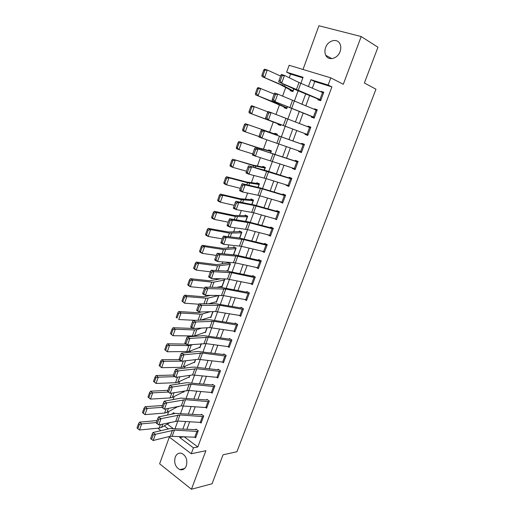 <?xml version="1.0" encoding="UTF-8"?>
<svg xmlns="http://www.w3.org/2000/svg" width="515" height="515" viewBox="0 0 515 515"><rect width="100%" height="100%" fill="white"/><g stroke="black" fill="none" stroke-linecap="round" stroke-linejoin="round"><path stroke-width="0.77" d="M325.615 47.586C324.624 50.444 324.682 53.019 325.795 55.317C328.435 61.137 337.647 58.8 340.074 51.552C341.052 48.771 341.027 46.241 339.997 43.962C337.389 37.859 327.984 40.325 325.615 47.586M175.203 457.166C173.858 463.024 175.415 467.182 179.87 469.629C182.754 470.356 184.904 469.088 186.314 465.824C187.666 460.056 186.166 455.91 181.827 453.393C178.847 452.556 176.639 453.812 175.203 457.166M302.846 77.881L290.569 74.07L286.649 72.19L289.134 65.283L330.804 77.862L328.145 85.033L310.912 79.703L308.408 86.539M169.338 437.074L159.624 463.79L191.438 489.25L212.045 483.765L223.053 454.809L236.913 451.732L375.956 89.217L364.382 82.986L377.965 47.238L361.195 36.539L318.914 25.75L303.013 69.474M160.931 430.669L158.363 428.712L158.581 428.113M290.569 74.07L289.243 77.752M285.728 87.486L282.574 96.215M279.471 104.809L275.976 114.51M273.272 121.991L269.577 132.226M266.828 139.842L263.461 149.17M260.365 157.745L257.397 165.972M253.966 175.48L251.384 182.625M247.618 193.061L245.423 199.144M241.329 210.487L239.507 215.521M235.091 227.759L233.649 231.769M228.911 244.876L227.83 247.876M222.789 261.845L222.068 263.847M216.718 278.667L216.345 279.697M196.254 335.349L195.938 336.231M190.672 350.824L190.151 352.266M185.13 366.171L184.409 368.167M179.632 381.396L178.718 383.926M174.186 396.498L173.079 399.563M168.778 411.472L167.484 415.064M167.298 424.115L172.969 428.364M174.72 413.558L173.555 412.708L173.343 413.281L171.128 414.305M178.119 406.509L178.48 406.773L178.608 406.412M179.143 398.456L178.692 398.539M183.334 391.883L183.778 392.192L184.228 390.943L183.99 391.606L172.364 397.413L170.059 397.94L150.477 399.106L147.979 397.065L148.822 397.741L150.367 393.363L149.524 392.694L147.979 397.065M188.638 377.173L189.114 377.495L189.893 375.345L189.327 376.903L177.836 382.239L175.551 382.697L156.026 383.456L153.522 381.403L154.371 382.066L155.936 377.656L155.079 376.999L153.522 381.403M193.981 362.348L194.49 362.682L195.603 359.618L194.709 362.09L183.353 366.944L181.08 367.33L161.626 367.678L159.109 365.611L159.972 366.262L161.549 361.813L160.686 361.17L159.109 365.611M199.369 347.406L199.91 347.754L201.365 343.756L200.129 347.155L188.915 351.513L167.278 351.758L164.749 349.691L165.618 350.322L167.208 345.829L166.332 345.205L164.749 349.691M204.79 332.342L205.376 332.703L207.172 327.759L205.594 332.098L194.522 335.96L172.969 335.709L170.433 333.63L171.315 334.241L172.918 329.716L172.036 329.111L170.433 333.63M210.242 317.15L210.886 317.536L213.03 311.627L211.105 316.925L200.747 320.105M215.734 301.835L216.435 302.241L218.939 295.359M221.257 286.392L222.036 286.829L224.74 279.381L223.877 278.911M227.739 271.122L230.405 263.783L227.984 262.502L227.759 263.126L216.725 264.639L196.299 262.077L198.623 263.423L217.588 265.914L230.179 264.407L227.907 270.665L225.712 271.006M227.315 271.09L226.806 270.819M233.72 254.648L236.115 248.05L233.675 246.807L233.443 247.438L222.57 248.385L202.241 245.307L204.584 246.608L223.478 249.569L235.889 248.681L233.72 254.648M239.752 238.033L241.876 232.194L239.404 230.984L239.179 231.615L228.467 231.995L208.227 228.39L210.603 229.645L229.407 233.083L241.644 232.832L239.752 238.033M245.842 221.27L247.683 216.203L245.185 215.032L244.953 215.669L234.415 215.463L214.272 211.324L216.68 212.534L235.394 216.455L247.445 216.847L245.842 221.27M251.977 204.365L253.535 200.084L251.017 198.945L250.786 199.588L240.408 198.79L220.369 194.103L222.802 195.269L241.432 199.685L253.303 200.728L251.977 204.365M258.17 187.312L259.438 183.823L256.895 182.728L256.657 183.379L246.46 181.975L226.516 176.735L228.982 177.849L247.522 182.767L259.2 184.479L258.17 187.312M264.42 170.111L265.392 167.433L262.817 166.371L262.579 167.027L252.556 165.012L232.722 159.206L253.663 165.708L265.154 168.09L264.42 170.111M270.723 152.755L271.392 150.908L268.798 149.884L268.553 150.547L258.71 147.908L238.986 141.528L259.856 148.5L271.154 151.571L270.723 152.755M277.076 135.245L277.443 134.235L274.823 133.256L274.579 133.919L245.301 123.684L277.199 134.904L277.076 135.245M280.849 124.868L278.216 123.883L277.978 124.553L280.611 125.512L280.92 124.669L249.118 112.907L249.015 111.626L250.045 112L251.841 106.927L250.805 106.56L249.015 111.626M283.527 117.491L281.744 116.789M286.932 108.105L284.325 107.036L284.08 107.712L286.746 108.633L287.37 106.914L286.99 107.95L276.22 103.039L255.53 94.805L255.44 93.466L256.489 93.814L258.298 88.696L257.255 88.348L255.44 93.466M293.074 91.207L290.479 90.041L290.235 90.724L292.926 91.606L293.872 88.992L293.177 90.923L282.619 85.278L262 76.542L261.929 75.139L262.985 75.467L264.819 70.298L263.757 69.976L261.929 75.139M184.17 436.746L197.818 446.962L331.898 86.893L314.742 81.57L312.309 88.187M309.612 95.533L305.781 105.942M303.142 113.12L299.312 123.536M296.737 130.553L292.913 140.943M290.351 147.921L286.598 158.137M284.016 165.148L280.327 175.177M277.733 182.233L274.115 192.076M271.508 199.17L267.961 208.826M265.334 215.959L261.852 225.435M259.219 232.606L255.801 241.908M253.148 249.112L249.794 258.24M247.129 265.476L243.84 274.431M241.168 281.705L237.936 290.486M235.252 297.792L232.085 306.412M229.387 313.751L226.278 322.203M223.568 329.574L220.523 337.866M217.8 345.262L214.813 353.393M212.077 360.828L209.148 368.798M206.406 376.259L203.528 384.081M200.779 391.567L197.96 399.234M195.191 406.753L192.43 414.266M189.655 421.811L186.951 429.175M194.915 437.293L195.629 437.821L198.249 430.746L195.951 429.066L195.732 429.658L196.563 429.516M200.341 422.506L201.101 423.06L203.747 415.927L201.423 414.279L201.204 414.871L202.073 414.742M205.794 407.597L206.624 408.176L209.29 400.985L206.94 399.37L206.721 399.968L207.642 399.852M211.292 392.559L212.186 393.17L214.871 385.922L212.502 384.338L212.277 384.937L213.255 384.84M216.815 377.398L217.794 378.042L220.504 370.742L218.109 369.184L217.884 369.789L218.927 369.712M222.377 362.109L223.452 362.792L226.182 355.427L223.761 353.908L223.536 354.52L224.649 354.462M227.971 346.685L229.156 347.419L231.905 339.997L229.465 338.503L229.233 339.121L230.43 339.095M233.591 331.132L234.904 331.918L237.679 324.431L235.207 322.976L234.982 323.6L236.269 323.6M239.237 315.444L240.698 316.287L243.498 308.743L241.001 307.32L240.769 307.951L242.179 307.989M244.895 299.608L246.543 300.528L249.369 292.919L246.846 291.535L246.614 292.166L248.159 292.256M250.567 283.63L252.44 284.641L255.286 276.961L252.736 275.615L252.498 276.252L254.223 276.401M256.219 267.491L258.382 268.618L261.253 260.873L258.678 259.56L258.44 260.21L260.378 260.429M261.845 251.191L264.375 252.453L267.266 244.651L264.665 243.376L264.427 244.026L266.654 244.355M267.832 234.821L270.414 236.16L273.336 228.293L270.71 227.051L270.465 227.707L273.092 228.177M273.935 218.328L276.51 219.725L279.452 211.787L276.8 210.59L276.555 211.253L279.426 211.858M280.096 201.693L282.658 203.155L285.625 195.146L282.941 193.988L282.696 194.657L285.548 195.352M286.301 184.911L286.16 185.303L288.857 186.436L291.851 178.364L289.14 177.244L288.889 177.92L291.722 178.711M292.565 167.987L292.385 168.482L295.108 169.583L298.127 161.44L295.391 160.358L295.14 161.034L297.947 161.922M298.88 150.921L298.661 151.519L301.417 152.575L304.462 144.361L301.693 143.325L301.442 144.007L304.23 144.992M307.017 134.357L309.579 127.443L310.59 127.829L308.028 134.737L265.457 118.843L305.247 133.72L304.989 134.409L307.777 135.426L310.848 127.141L308.054 126.143L307.816 126.774M313.435 117.021L316.023 110.049L317.034 110.461L314.446 117.426L272.055 100.457L311.633 116.461L311.382 117.15L314.189 118.122L317.292 109.766L314.465 108.813L314.266 109.341M319.918 99.537L322.525 92.5L323.529 92.945L320.922 99.968L278.712 81.898L296.061 89.932L318.083 99.041L317.819 99.743L320.665 100.67L323.793 92.243L320.935 91.335L320.774 91.76M330.804 77.862L343.299 84.26L361.195 36.539M331.898 86.893L328.145 85.033M197.818 446.962L193.44 447.838L191.245 453.754L168.785 436.656M191.438 489.25L205.897 450.696L191.245 453.754M300.857 83.346L303.071 77.269L286.649 72.19M175.1 428.486L177.817 421.038M180.598 413.41L183.366 405.814M186.134 398.211L188.96 390.454M191.722 382.883L194.599 374.972M197.348 367.427L200.29 359.361M203.026 351.848L206.026 343.621M208.755 336.134L211.807 327.746M214.523 320.285L217.639 311.736M220.349 304.307L223.523 295.591M226.22 288.194L229.458 279.304M232.136 271.946L235.439 262.882M238.11 255.556L241.477 246.318M244.136 239.024L247.567 229.613M250.206 222.351L253.702 212.759M256.335 205.536L259.901 195.758M262.515 188.574L266.146 178.608M268.746 171.463L272.448 161.311M275.036 154.204L278.808 143.859M281.383 136.79L285.213 126.272M287.808 119.165L291.651 108.614M294.303 101.333L298.14 90.794M164.253 425.853L168.353 428.944M180.128 436.54L179.761 437.538L193.44 447.838M305.704 93.923L301.874 104.371M299.228 111.588L295.398 122.049M292.81 129.098L288.986 139.526M286.417 146.537L282.658 156.798M280.076 163.841L276.388 173.916M273.787 180.997L270.163 190.885M267.555 198.005L264.002 207.706M261.375 214.871L257.886 224.386M255.247 231.583L251.822 240.923M249.17 248.159L245.816 257.326M243.151 264.594L239.855 273.581M237.177 280.887L233.945 289.707M231.254 297.046L228.087 305.698M225.383 313.062L222.274 321.553M219.564 328.95L216.512 337.274M213.789 344.702L210.796 352.865M208.06 360.326L205.125 368.334M202.382 375.821L199.505 383.669M196.749 391.188L193.93 398.887M191.162 406.432L188.4 413.976M185.625 421.547L182.915 428.944M184.151 436.746L179.761 437.538M314.742 81.57L310.912 79.703M268.785 235.065L267.8 234.904M276.555 211.253L254.223 204.938L235.876 201.301L238.735 202.575L236.205 209.599L253.625 212.734L273.871 218.508M282.851 202.633L279.986 201.977M288.999 186.05L286.16 185.303M295.204 169.326L292.385 168.482M301.455 152.459L298.661 151.519M310.815 127.231L308.054 126.143M317.201 109.998L314.465 108.813M323.652 92.623L320.935 91.335M194.754 437.286L196.942 431.39L198.03 431.338L195.848 437.235L170.272 436.289L153.18 440.499L150.592 438.626L151.584 439.327L153.148 434.969L152.15 434.267L150.592 438.626M196.942 431.39L174.424 430.109L155.414 434.287L152.929 432.536L170.014 428.557L195.732 429.658M153.148 434.969L155.414 434.287L153.18 440.499L151.584 439.327M152.929 432.536L152.15 434.267M174.186 413.165L173.343 413.281M157.069 420.562L139.629 422.12L141.689 423.871L156.367 422.525M139.378 424.392L138.554 423.69L137.035 427.984L137.853 428.692L139.378 424.392L141.689 423.871L139.507 430.012L159.225 428.049L161.556 427.399L170.401 422.339M139.507 430.012L137.853 428.692M138.554 423.69L139.629 422.12M200.238 422.5L202.44 416.551L203.528 416.526L201.32 422.461L177.733 421.032L158.781 424.92L156.187 423.021L157.191 423.716L158.768 419.319L157.764 418.631L156.187 423.021M202.44 416.551L179.947 414.955L161.041 418.65L158.53 416.925L175.518 413.391L201.204 414.871M158.768 419.319L161.041 418.65L158.781 424.92L157.191 423.716M158.53 416.925L157.764 418.631M205.762 407.59L207.983 401.597L209.064 401.584L206.843 407.577L181.332 405.878L164.433 409.2L161.832 407.288L162.843 407.97L164.433 403.541L163.416 402.859L161.832 407.288M207.983 401.597L185.516 399.679L166.706 402.878L164.176 401.191L181.068 398.101L206.721 399.968M164.433 403.541L166.706 402.878L164.433 409.2L162.843 407.97M164.176 401.191L163.416 402.859M211.33 392.565L213.571 386.52L214.652 386.527L212.412 392.565L188.876 390.447L170.137 393.351L167.523 391.419L168.54 392.089L170.15 387.621L169.126 386.952L167.523 391.419M213.571 386.52L191.129 384.274L172.428 386.971L169.866 385.317L186.662 382.684L212.277 384.937M170.15 387.621L172.428 386.971L170.137 393.351L168.54 392.089M169.866 385.317L169.126 386.952M162.47 405.511L145.082 406.715L147.168 408.434L161.865 407.378M144.85 408.942L144.02 408.253L142.481 412.592L143.312 413.281L144.85 408.942L147.168 408.434L144.972 414.62L164.62 413.056L166.937 412.464L177.92 406.547M144.972 414.62L143.312 413.281M144.02 408.253L145.082 406.715M167.909 390.338L150.58 391.188L152.691 392.861L168.173 392.063M150.367 393.363L152.691 392.861L150.477 399.106L148.822 397.741M149.524 392.694L150.58 391.188M173.401 375.036L156.129 375.519L158.266 377.16L174.772 376.658M155.936 377.656L158.266 377.16L156.026 383.456L154.371 382.066M155.079 376.999L156.129 375.519M216.944 377.411L219.203 371.315L220.278 371.347L218.019 377.437L192.584 374.959L175.885 377.366L173.259 375.416L174.295 376.072L175.911 371.566L174.881 370.909L173.259 375.416M219.203 371.315L196.788 368.734L178.196 370.935L175.609 369.306L192.307 367.144L195.211 367.176L217.884 369.789M175.911 371.566L178.196 370.935L175.885 377.366L174.295 376.072M175.609 369.306L174.881 370.909M179.078 359.612L161.723 359.728L163.879 361.324L181.557 361.163M182.387 361.157L185.567 360.79L183.353 366.944M161.549 361.813L163.879 361.324L161.626 367.678L159.972 366.262M160.686 361.17L161.723 359.728M222.609 362.135L224.881 355.994L225.956 356.045L223.677 362.18L198.275 359.309L181.679 361.24L179.078 359.631L179.053 359.277L180.096 359.921L181.724 355.369L180.681 354.732L179.053 359.277M224.881 355.994L202.498 353.071L184.016 354.751L181.402 353.155L197.998 351.468L223.536 354.52M181.724 355.369L184.016 354.751L181.679 361.24L180.096 359.921M181.402 353.155L180.681 354.732M228.312 346.737L230.611 340.537L231.679 340.615L229.381 346.801L205.942 343.608L187.531 344.979L184.904 343.402L184.891 342.99L185.947 343.621L187.589 339.031L186.539 338.406L184.891 342.99M230.611 340.537L208.253 337.274L189.881 338.432L187.248 336.868L203.734 335.658L229.233 339.121M187.589 339.031L189.881 338.432L187.531 344.979L185.947 343.621M187.248 336.868L186.539 338.406M234.068 331.209L236.385 324.959L237.447 325.055L235.136 331.293L209.811 327.604L193.428 328.57L190.775 327.031L190.782 326.568L191.844 327.186L193.511 322.557L192.443 321.939L190.782 326.568M236.385 324.959L214.053 321.341L195.803 321.965L193.138 320.439L209.521 319.718L234.982 323.6M193.511 322.557L195.803 321.965L193.428 328.57L191.844 327.186M193.138 320.439L192.443 321.939M239.868 315.547L242.205 309.251L243.267 309.373L240.93 315.663L215.65 311.549L199.376 312.019L196.704 310.513L196.73 309.998L197.799 310.603L199.479 305.929L198.404 305.331L196.73 309.998M242.205 309.251L219.905 305.279L201.771 305.363L199.086 303.863L215.354 303.644L240.769 307.951M199.479 305.929L201.771 305.363L199.376 312.019L197.799 310.603M199.086 303.863L198.404 305.331M245.719 299.762L248.076 293.408L249.131 293.556L246.782 299.897L223.446 295.571L205.382 295.327L202.678 293.853L202.723 293.28L203.805 293.872L205.498 289.16L204.41 288.574L202.723 293.28M248.076 293.408L225.808 289.076L207.796 288.606L205.086 287.145L221.238 287.434L246.614 292.166M205.498 289.16L207.796 288.606L205.382 295.327L203.805 293.872M205.086 287.145L204.41 288.574M186.031 344.078L167.362 343.795L169.551 345.359L188.902 345.604L193.408 344.458M167.208 345.829L169.551 345.359L167.278 351.758L165.618 350.322M166.332 345.205L167.362 343.795M193.189 328.435L173.053 327.733L175.261 329.252L194.541 329.935L196.782 329.703L201.584 328.087M172.918 329.716L175.261 329.252L172.969 335.709L171.315 334.241M172.036 329.111L173.053 327.733M201.693 311.955L197.998 312.689L178.789 311.53L181.029 313.004L200.232 314.131L202.453 313.97L210.152 311.71M178.673 313.461L177.778 312.869L176.169 317.433L177.057 318.025L178.673 313.461L181.029 313.004L178.718 319.519L195.397 320.343M177.057 318.025L176.169 317.433M177.778 312.869L178.789 311.53M210.957 295.34L203.708 296.788L184.576 295.185L186.842 296.621L205.968 298.191L208.176 298.108L218.894 295.475L216.661 301.629L208.62 303.734M184.486 297.071L183.578 296.492L181.95 301.095L182.851 301.674L184.486 297.071L186.842 296.621L184.512 303.193L198.912 304.236M182.851 301.674L184.512 303.193L181.95 301.095M183.578 296.492L184.576 295.185M220.864 278.808L209.47 280.759L190.408 278.705L192.707 280.096L211.755 282.117L213.944 282.111L224.514 280.005L222.261 286.205L216.905 287.357M190.344 280.533L189.423 279.973L187.782 284.615L188.696 285.175L190.344 280.533L192.707 280.096L190.35 286.72L204.635 288.097M188.696 285.175L190.35 286.72L188.072 285.316L187.782 284.615M189.423 279.973L190.408 278.705M251.616 283.842L253.992 277.437L255.047 277.604L252.672 284.003L227.482 279.033L211.44 278.486L208.71 277.044L208.768 276.42L209.863 276.993L211.568 272.242L210.474 271.669L208.768 276.42M253.992 277.437L231.763 272.738L213.873 271.708L211.131 270.278L227.173 271.083L252.498 276.252M211.568 272.242L213.873 271.708L211.44 278.486L209.863 276.993M211.131 270.278L210.474 271.669M229.51 263.307L227.759 263.126M196.247 263.854L195.32 263.313L193.666 267.993L194.593 268.54L196.247 263.854L198.623 263.423L196.247 270.111L210.416 271.823M194.593 268.54L196.247 270.111L193.936 268.746L193.666 267.993M195.32 263.313L196.299 262.077M257.564 267.794L259.959 261.33L261.008 261.523L258.62 267.974L235.361 262.862L217.549 261.491L214.787 260.088L214.871 259.406L215.978 259.966L217.697 255.176L216.59 254.616L214.871 259.406M259.959 261.33L237.769 256.258L220.008 254.655L217.24 253.264L235.986 255.067L258.44 260.21M217.697 255.176L220.008 254.655L217.549 261.491L215.978 259.966M217.24 253.264L216.59 254.616M235.419 247.696L233.443 247.438M202.208 247.026L201.275 246.505L199.601 251.223L200.535 251.751L202.208 247.026L204.584 246.608L202.195 253.354L216.306 255.414M200.535 251.751L202.195 253.354L199.859 252.035L199.601 251.223M201.275 246.505L202.241 245.307M263.564 251.603L265.978 245.089L267.028 245.301L264.613 251.809L241.393 246.299L223.71 244.348L220.929 242.983L221.032 242.243L222.145 242.79L223.883 237.956L222.763 237.409L221.032 242.243M265.978 245.089L243.827 239.63L226.194 237.447L223.394 236.095L239.198 237.956L264.427 244.026M223.883 237.956L226.194 237.447L223.71 244.348L222.145 242.79M223.394 236.095L222.763 237.409M241.451 231.982L239.179 231.615M208.227 230.051L207.275 229.548L205.588 234.312L206.534 234.821L208.227 230.051L210.603 229.645L208.189 236.449L222.242 238.87M206.534 234.821L208.189 236.449L205.826 235.175L205.588 234.312M207.275 229.548L208.227 228.39M269.615 235.278L272.049 228.712L273.092 228.95L270.658 235.503L247.483 229.587L229.928 227.051L227.115 225.725L227.237 224.926L228.37 225.461L230.121 220.575L228.988 220.047L227.237 224.926M272.049 228.712L249.93 222.866L232.432 220.092L229.606 218.778L248.095 221.791L270.465 227.707M230.121 220.575L232.432 220.092L229.928 227.051L228.37 225.461M229.606 218.778L228.988 220.047M247.638 216.184L244.953 215.669M214.292 212.927L213.326 212.444L211.626 217.246L212.586 217.736L214.292 212.927L216.68 212.534L214.24 219.396L228.229 222.177M212.586 217.736L214.24 219.396L211.845 218.167L211.626 217.246M213.326 212.444L214.272 211.324M234.647 207.97L236.205 209.599L233.366 208.311L233.507 207.455L234.647 207.97L236.417 203.045L235.271 202.53L233.507 207.455M276.755 219.068L279.207 212.45L254.236 205.498L238.735 202.575L236.417 203.045M235.876 201.301L235.271 202.53M253.496 200.193L250.786 199.588M220.414 195.655L219.435 195.185L217.723 200.032L218.688 200.502L220.414 195.655L222.802 195.269L220.349 202.189L234.267 205.337M218.688 200.502L220.349 202.189L217.922 201.011L217.723 200.032M219.435 195.185L220.369 194.103M281.866 202.215L284.344 195.533L285.374 195.816L282.902 202.485L257.964 195.249L242.539 191.992L239.668 190.737L239.829 189.823L240.981 190.325L242.765 185.355L241.612 184.859L239.829 189.823M284.344 195.533L262.309 188.889L245.089 184.904L242.205 183.668L260.41 187.936L282.696 194.657M242.765 185.355L245.089 184.904L242.539 191.992L240.981 190.325M242.205 183.668L241.612 184.859M259.354 184.061L256.657 183.379M226.587 178.222L225.602 177.772L223.871 182.664L224.849 183.121L226.587 178.222L228.982 177.849L226.503 184.834L240.357 188.355M224.849 183.121L226.503 184.834L224.051 183.701L223.871 182.664M225.602 177.772L226.516 176.735M288.072 185.464L290.569 178.731L291.599 179.04L289.102 185.767L266.068 178.583L248.925 174.218L246.028 173.008L246.215 172.029L247.374 172.519L249.176 167.504L248.011 167.021L246.215 172.029M290.569 178.731L248.591 165.869L266.648 170.787L288.889 177.92M249.176 167.504L251.5 167.066L248.925 174.218L247.374 172.519M248.591 165.869L248.011 167.021M294.335 168.579L296.852 161.781L297.876 162.116L295.359 168.901L252.447 155.118L252.653 154.075L253.824 154.545L255.646 149.485L254.468 149.022L252.653 154.075M296.852 161.781L255.028 147.914L295.14 161.034M255.646 149.485L257.97 149.073L255.376 156.29L253.824 154.545M255.028 147.914L254.468 149.022M300.644 151.539L303.187 144.683L304.204 145.05L301.668 151.893L258.923 137.061L259.148 135.96L260.339 136.411L262.174 131.306L260.983 130.855L259.148 135.96M303.187 144.683L261.53 129.793L301.442 144.007M262.174 131.306L264.498 130.913L261.884 138.194L260.339 136.411M261.53 129.793L260.983 130.855M305.247 133.72L308.022 134.763M267.555 112.528L268.09 111.51L271.09 112.579L268.45 119.931L266.905 118.109L268.759 112.959L267.555 112.528L265.708 117.678L266.905 118.109M309.579 127.443L271.09 112.579L268.759 112.959M265.708 117.678L265.457 118.843M311.633 116.461L314.388 117.6M257.255 88.348L258.112 87.518L274.192 94.033L274.707 93.054L277.74 94.084L275.074 101.5L273.536 99.64L275.409 94.438L274.192 94.026L272.326 99.221L273.536 99.64M316.023 110.049L277.74 94.084L275.409 94.438M272.326 99.221L272.055 100.457M265.257 167.793L262.579 167.027M232.812 160.635L231.814 160.21L230.07 165.141L231.068 165.579L232.812 160.635L235.22 160.274L232.722 167.324L246.505 171.225M231.068 165.579L232.722 167.324L230.237 166.236L230.07 165.141M231.814 160.21L232.722 159.206M271.212 151.397L268.553 150.547M239.102 142.893L238.091 142.488L236.327 147.464L237.338 147.876L239.102 142.893L241.509 142.546L238.986 149.653L252.704 153.94M237.338 147.876L238.986 149.653L236.475 148.616L236.327 147.464M238.091 142.488L238.986 141.528M277.218 134.859L274.579 133.919M245.443 124.991L244.419 124.604L242.642 129.626L243.659 130.018L245.443 124.991L247.863 124.649L245.314 131.827L259.032 136.533M243.659 130.018L245.314 131.827L242.771 130.842L242.642 129.626M244.419 124.604L245.301 123.684M250.805 106.56L251.68 105.684L267.897 111.877M278.216 123.883L249.118 112.907M251.841 106.927L254.268 106.599L251.7 113.841L250.045 112M284.325 107.036L255.53 94.805M258.298 88.696L260.732 88.38L258.137 95.687L256.489 93.814M318.083 99.041L320.806 100.283M280.887 75.351L281.39 74.43L284.454 75.415L281.763 82.902L280.231 80.997L282.117 75.75L280.887 75.351L279.008 80.598L280.231 80.997M322.525 92.5L298.977 82.509L284.454 75.415L282.117 75.75M279.008 80.598L278.712 81.898M263.757 69.976L264.601 69.19L267.253 69.995L280.636 76.066M290.479 90.041L279.999 84.447L262 76.542M264.819 70.298L267.253 69.995L264.639 77.372L262.985 75.467M172.229 436.141L174.424 430.109M170.272 436.289L172.467 430.244M160.487 424.54L159.225 428.049M162.766 424.032L161.556 427.399M177.733 421.032L179.947 414.955M175.776 421.148L177.997 415.051M183.282 405.807L185.516 399.679M181.332 405.878L183.565 399.737M188.876 390.447L191.129 384.274M186.932 390.486L189.185 384.287M166.126 408.871L164.62 413.056M168.399 408.421L166.937 412.464M171.817 393.067L170.059 397.94M174.076 392.681L172.364 397.413M184.01 390.982L183.765 391.664M177.553 377.128L175.551 382.697M179.799 376.8L177.836 382.239M189.674 375.377L189.102 376.954M194.516 374.965L196.788 368.734M192.584 374.959L194.85 368.714M183.308 361.15L181.08 367.33M195.391 359.644L194.483 362.135M200.206 359.354L202.498 353.071M198.275 359.309L200.567 353.007M205.942 343.608L208.253 337.274M204.017 343.524L206.328 337.171M211.729 327.733L214.053 321.341M209.811 327.604L212.141 321.199M217.562 311.723L219.905 305.279M215.65 311.549L218 305.092M223.446 295.571L225.808 289.076M221.54 295.365L223.909 288.851M188.902 345.604L186.655 351.842M191.155 345.308L188.915 351.513M201.153 343.775L199.91 347.194M194.541 329.935L192.282 336.218M196.782 329.703L194.522 335.96M206.959 327.772L205.376 332.13M200.232 314.131L198.037 320.227M202.453 313.97L200.232 320.13M212.817 311.633L210.893 316.95M205.968 298.191L203.953 303.799M208.176 298.108L206.129 303.773M218.682 295.488L216.448 301.648M211.755 282.117L209.914 287.235M213.944 282.111L212.077 287.267M224.302 280.012L222.049 286.218M229.375 279.291L231.763 272.738M227.482 279.033L229.87 272.461M217.588 265.914L215.933 270.517M219.757 265.972L218.083 270.626M229.967 264.407L227.694 270.665M235.361 262.862L237.769 256.258M233.469 262.566L235.883 255.936M223.478 249.569L222.004 253.663M225.628 249.704L224.134 253.837M235.677 248.674L233.52 254.622M241.393 246.299L243.827 239.63M239.514 245.958L241.947 239.269M229.407 233.083L228.126 236.655M231.544 233.295L230.244 236.9M241.438 232.812L239.552 238.001M247.483 229.587L249.93 222.866M245.61 229.201L248.063 222.454M235.394 216.455L234.299 219.493M237.505 216.744L236.404 219.815M247.245 216.821L245.642 221.238M253.625 212.734L256.097 205.955M251.758 212.296L254.236 205.498M275.718 218.817L278.171 212.193M241.432 199.685L240.531 202.183M243.524 200.058L242.617 202.582M253.097 200.696L251.784 204.326M259.818 195.732L262.309 188.889M257.964 195.249L260.455 188.387M247.522 182.767L246.82 184.718M249.595 183.224L248.887 185.188M259 184.434L257.976 187.267M266.068 178.583L268.579 171.682M264.221 178.055L266.738 171.128M272.371 161.285L274.907 154.32M270.53 160.699L273.072 153.721M278.731 143.827L281.287 136.803M276.896 143.196L279.458 136.153M285.143 126.22L287.724 119.132M283.321 125.538L285.909 118.431M291.619 108.453L294.22 101.301M289.803 107.719L292.417 100.547M253.663 165.708L253.161 167.098M255.717 166.242L255.215 167.645M264.955 168.045L264.221 170.053M259.856 148.5L259.566 149.311M261.89 149.118L261.594 149.942M270.954 151.513L270.53 152.697M277.012 134.84L276.883 135.181M276.484 102.324L276.22 103.039M278.467 103.161L278.203 103.882M287.177 106.83L286.803 107.873M298.146 90.531L300.773 83.314M296.344 89.745L298.977 82.509M283.096 83.951L282.619 85.278M285.059 84.872L284.576 86.211M293.685 88.908L292.99 90.833M325.795 55.317L331.815 58.646M179.87 469.629L184.57 468.547"/></g></svg>
